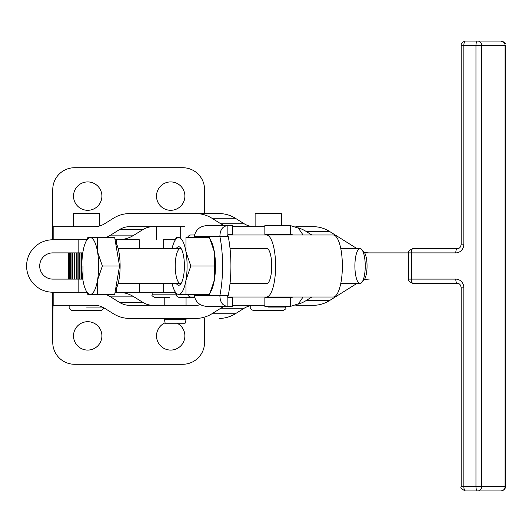 <?xml version="1.0" encoding="UTF-8"?>
<svg xmlns="http://www.w3.org/2000/svg" width="532" height="532" viewBox="0 0 532 532"><rect width="100%" height="100%" fill="white"/><g stroke="black" fill="none" stroke-linecap="round" stroke-linejoin="round"><path stroke-width="0.8" d="M186.054 213.585L186.054 213.146L164.215 213.146L186.054 213.146L164.215 213.146L164.215 213.585M227.769 297.016L227.876 297.667L227.769 297.016M228.235 295.486L219.889 295.486C220.022 302.289 222.682 305.927 227.876 306.405L227.876 297.667L227.876 306.405C222.682 305.927 220.022 302.289 219.889 295.486A52.415 15.521 -90 0 0 219.889 236.514L194.22 236.514C195.663 229.711 199.959 226.073 207.101 225.595C199.959 226.073 195.663 229.711 194.22 236.514A52.415 15.521 -90 0 0 194.007 237.611A52.415 15.521 90 0 1 194.22 236.514L228.235 236.514L227.423 234.984L228.235 236.514L219.889 236.514C220.022 229.718 222.682 226.08 227.876 225.595C222.682 226.08 220.022 229.718 219.889 236.514A52.415 15.521 90 0 1 219.889 295.486L228.235 295.486A52.415 15.521 -90 0 0 229.99 283.908A52.415 15.521 -90 0 0 229.99 248.092A52.415 15.521 90 0 1 229.99 283.908A52.415 15.521 90 0 1 228.235 295.486L227.423 297.016L228.235 295.486M227.876 234.333L227.876 225.595L207.101 225.595L227.876 225.595L227.876 234.333L232.697 234.333L232.697 225.595L227.876 225.595M194.007 294.389A52.415 15.521 -90 0 0 194.22 295.486L219.889 295.486L194.22 295.486A52.415 15.521 90 0 1 194.007 294.389M211.058 241.036A28.389 8.406 90 0 1 214.336 251.802A28.389 8.406 90 0 1 214.336 280.198A28.389 8.406 90 0 1 211.058 290.964M229.99 248.092A52.415 15.521 -90 0 0 228.235 236.514A52.415 15.521 90 0 1 229.99 248.092L266.426 248.092A17.908 5.307 90 0 1 271.732 266A17.908 5.307 90 0 1 266.426 283.908L229.99 283.908L266.426 283.908A17.908 5.307 -90 0 0 271.732 266A17.908 5.307 -90 0 0 266.426 248.092L229.99 248.092M207.101 306.405C199.952 305.92 195.656 302.282 194.22 295.486C195.656 302.282 199.952 305.92 207.101 306.405L227.876 306.405L207.101 306.405M227.876 306.405L232.697 306.405L232.697 297.667L227.876 297.667M227.423 297.016L266.426 297.016A31.016 9.184 -90 0 0 275.609 266A31.016 9.184 -90 0 0 266.426 234.984L227.423 234.984L266.426 234.984A31.016 9.184 90 0 1 275.609 266A31.016 9.184 90 0 1 266.426 297.016L333.178 297.016A31.016 9.184 -90 0 0 342.362 266A31.016 9.184 -90 0 0 333.178 234.984A31.016 9.184 90 0 1 342.362 266A31.016 9.184 90 0 1 333.178 297.016L227.423 297.016M194.499 234.984L190.775 234.984A26.208 7.761 -90 0 0 187.39 237.611A26.208 7.761 90 0 1 190.775 234.984L194.499 234.984M187.39 294.389A26.208 7.761 -90 0 0 190.775 297.016L194.499 297.016L190.775 297.016A26.208 7.761 90 0 1 187.39 294.389M269.784 297.016L269.684 297.667L269.784 297.016M269.684 297.667L290.452 297.667L264.856 297.667L264.856 306.405L290.452 306.405L290.452 297.667L293.332 297.016L290.452 297.667L290.452 306.405L298.419 303.832L303.054 297.016L298.419 303.832L290.452 306.405L269.684 306.405M293.332 234.984L290.452 234.333L293.332 234.984M269.684 234.333L269.784 234.984L269.684 234.333L290.452 234.333L290.452 230.502L290.452 234.333L264.856 234.333L264.856 225.595L290.452 225.595L290.452 230.502L290.452 225.595L298.412 228.168L303.054 234.984L298.412 228.168L290.452 225.595L269.684 225.595M183.626 275.636A19.272 5.706 -90 0 0 180.454 247.679A19.272 5.706 -90 0 0 176.278 248.53A19.272 5.706 90 0 1 182.895 252.986A19.272 5.706 90 0 1 183.626 275.636A19.272 5.706 90 0 1 176.278 283.47A19.272 5.706 -90 0 0 180.454 284.321A19.272 5.706 -90 0 0 183.626 275.636M118.137 283.47L180.401 283.47A17.47 5.174 -90 0 0 181.232 283.25A17.47 5.174 90 0 1 176.145 275.922A17.47 5.174 90 0 1 175.926 257.262A17.47 5.174 90 0 1 181.232 248.75A17.47 5.174 -90 0 0 180.401 248.53L118.137 248.53M210.153 293.006L211.57 289.953A28.389 8.406 -90 0 0 214.336 280.198A28.389 8.406 -90 0 0 214.336 251.802L209.488 237.611L214.336 251.802L214.343 266L214.336 280.198L209.488 294.389L178.685 294.389A28.389 8.406 90 0 1 174.17 289.953A28.389 8.406 90 0 1 172.062 283.47A28.389 8.406 -90 0 0 178.685 294.389A28.389 8.406 -90 0 0 185.967 280.198A28.389 8.406 -90 0 0 185.967 251.802A28.389 8.406 -90 0 0 178.685 237.611A28.389 8.406 -90 0 0 172.062 248.53A28.389 8.406 90 0 1 174.17 242.047A28.389 8.406 90 0 1 178.685 237.611L176.252 237.611L174.17 242.047M176.252 237.611L178.685 237.611A28.389 8.406 90 0 1 185.967 251.802L185.961 237.611L209.488 237.611L185.961 237.611L185.967 251.802L190.815 266L214.343 266L190.815 266L185.967 280.198A28.389 8.406 90 0 1 178.685 294.389L209.488 294.389L214.336 280.198L214.336 251.802A28.389 8.406 -90 0 0 211.57 242.047L210.153 238.994M185.967 280.198L185.961 294.389L185.967 280.198L190.815 266L185.967 251.802A28.389 8.406 90 0 1 185.967 280.198M174.17 289.953L176.252 294.389M178.685 294.389L185.961 294.389L178.685 294.389M340.766 283.47L360.071 283.47A17.47 5.174 -90 0 0 365.245 266A17.47 5.174 -90 0 0 360.071 248.53L340.766 248.53M115.444 241.967A26.208 7.761 90 0 1 120.112 266A26.208 7.761 90 0 1 115.444 290.033A26.208 7.761 -90 0 0 120.112 266A26.208 7.761 -90 0 0 115.444 241.967M87.807 237.611L97.516 237.611L87.807 237.611L97.516 237.611L97.522 251.802L102.37 266L97.522 280.198L102.37 266L97.522 251.802A28.389 8.406 90 0 1 97.522 280.198A28.389 8.406 90 0 1 90.24 294.389L97.516 294.389L97.522 280.198L97.516 294.389L90.24 294.389A28.389 8.406 90 0 1 85.725 289.953A28.389 8.406 90 0 1 82.959 280.198A28.389 8.406 90 0 1 82.959 251.802A28.389 8.406 90 0 1 85.725 242.047A28.389 8.406 90 0 1 90.24 237.611A28.389 8.406 90 0 1 97.522 251.802L97.516 237.611L87.807 237.611L85.725 242.047M85.725 289.953L87.807 294.389L97.516 294.389L87.807 294.389M82.952 266L82.959 280.198L82.952 266M97.516 237.611L114.699 237.611L97.516 237.611M102.37 266L119.554 266L114.699 237.611L119.554 266L114.699 294.389L97.516 294.389L114.699 294.389L119.554 266L102.37 266M97.522 251.802A28.389 8.406 -90 0 0 90.24 237.611A28.389 8.406 -90 0 0 82.959 251.802A28.389 8.406 -90 0 0 82.959 280.198A28.389 8.406 -90 0 0 90.24 294.389A28.389 8.406 -90 0 0 97.522 280.198A28.389 8.406 -90 0 0 97.522 251.802M361.674 282.612L364.028 280.018A14.743 4.362 -90 0 0 367.04 266A14.743 4.362 -90 0 0 364.028 251.982L361.674 249.388A17.47 5.174 90 0 1 365.245 266A17.47 5.174 90 0 1 361.674 282.612A17.47 5.174 90 0 1 356.048 277.006A17.47 5.174 90 0 1 355.589 257.262A17.47 5.174 90 0 1 361.674 249.388M362.851 251.27A14.743 4.362 90 0 1 367.04 266A14.743 4.362 90 0 1 362.851 280.73M257.528 234.984L269.784 234.984L257.528 234.984M257.528 248.092A13.107 3.884 -90 0 0 256.53 248.53A13.107 3.884 90 0 1 257.528 248.092M256.53 283.47A13.107 3.884 -90 0 0 257.528 283.908A13.107 3.884 90 0 1 256.53 283.47M184.624 226.685L129.542 226.685A21.839 20.176 -90 0 0 119.454 229.611L110.656 235.111L134.057 235.111A34.946 32.286 90 0 1 117.918 239.792A34.946 32.286 -90 0 0 134.057 235.111L142.855 229.611L134.057 235.111L110.656 235.111A34.946 32.286 90 0 1 105.748 237.611A34.946 32.286 -90 0 0 110.656 235.111L119.454 229.611L142.855 229.611L119.454 229.611A21.839 20.176 90 0 1 129.542 226.685L156.508 226.685L156.508 239.792M176.325 294.389L176.325 294.828L152.139 294.828L176.325 294.828C175.547 295.213 176.418 296.085 178.945 297.448L194.619 297.448M52.761 226.685L52.761 189.558A21.839 21.839 0 0 1 74.606 167.72L182.715 167.72L74.606 167.72A21.839 21.839 0 0 0 52.761 189.558L52.761 239.792L52.096 239.799L52.761 239.792L52.761 189.558M182.715 364.28L74.606 364.28A21.839 21.839 0 0 1 52.761 342.442L53.047 305.315L52.761 342.442A21.839 21.839 0 0 0 74.606 364.28L182.715 364.28A21.839 21.839 0 0 0 204.554 342.442L204.554 318.415L204.554 342.442A21.839 21.839 0 0 1 182.715 364.28L74.606 364.28L182.715 364.28M204.554 318.415L204.554 342.442M39.707 266.047A13.061 13.061 0 0 0 52.761 279.107L82.779 279.107L52.761 279.107A13.061 13.061 0 0 1 39.707 266.047L39.707 266.047M52.761 252.893A13.061 13.061 0 0 0 39.707 265.953A13.061 13.061 0 0 1 52.761 252.893L82.779 252.893L78.822 252.893L78.822 239.792L78.822 252.893L52.761 252.893M139.344 283.47L139.344 292.208L163.224 292.208L139.344 292.208L139.344 283.47M51.81 292.188L52.761 292.208A26.161 26.161 0 0 1 26.6 266.047L26.6 265.953A26.161 26.161 0 0 1 52.761 239.792A26.161 26.161 0 0 0 26.6 265.953L26.6 266.047A26.161 26.161 0 0 0 52.761 292.208L52.761 305.315L52.761 292.208L51.81 292.188M53.173 305.315L53.173 292.208L53.173 305.315L94.516 305.315A21.839 20.176 90 0 1 104.605 308.241L113.396 313.734A34.946 32.286 -90 0 0 129.542 318.415L195.836 318.415A34.946 32.286 -90 0 0 211.975 313.734L220.773 308.241A21.839 20.176 90 0 1 224.557 306.405A21.839 20.176 -90 0 0 220.773 308.241L244.175 308.241L235.383 313.734A34.946 32.286 90 0 1 219.237 318.415A34.946 32.286 -90 0 0 235.383 313.734L211.975 313.734L235.383 313.734L244.175 308.241L220.773 308.241L211.975 313.734A34.946 32.286 90 0 1 195.836 318.415L129.542 318.415A34.946 32.286 90 0 1 113.396 313.734L104.605 308.241A21.839 20.176 -90 0 0 94.516 305.315L53.047 305.315L52.761 292.208L78.822 292.208L78.822 279.107L78.822 292.208L86.776 292.208L52.761 292.208M156.508 196.108A14.198 14.198 0 0 0 170.699 210.306A14.198 14.198 0 0 0 184.897 196.108A14.198 14.198 0 0 0 170.699 181.917A14.198 14.198 0 0 0 156.508 196.108M156.508 335.892A14.198 14.198 0 0 0 170.699 350.083A14.198 14.198 0 0 0 177.109 323.223A14.198 14.198 0 0 1 172.627 349.95A14.198 14.198 0 0 1 165.053 322.864A14.198 14.198 0 0 0 156.508 335.892M73.516 335.892A14.198 14.198 0 0 0 87.707 350.083A14.198 14.198 0 0 0 101.905 335.892A14.198 14.198 0 0 0 87.707 321.694A14.198 14.198 0 0 0 73.516 335.892M73.516 196.108A14.198 14.198 0 0 0 87.707 210.306A14.198 14.198 0 0 0 101.905 196.108A14.198 14.198 0 0 0 87.707 181.917A14.198 14.198 0 0 0 73.516 196.108M52.761 305.315L52.761 342.442M101.905 335.892A14.198 14.198 0 0 1 80.611 348.181A14.198 14.198 0 0 1 80.611 323.596A14.198 14.198 0 0 1 101.905 335.892M204.554 189.558A21.839 21.839 0 0 0 182.715 167.72A21.839 21.839 0 0 1 204.554 189.558L204.554 213.585M101.905 196.108A14.198 14.198 0 0 1 80.611 208.404A14.198 14.198 0 0 1 80.611 183.819A14.198 14.198 0 0 1 101.905 196.108M184.897 196.108A14.198 14.198 0 0 1 163.603 208.404A14.198 14.198 0 0 1 163.603 183.819A14.198 14.198 0 0 1 184.897 196.108M116.648 287.819L116.648 292.208L139.344 292.208L116.648 292.208L116.648 287.819M139.344 239.792L139.344 248.53L139.344 239.792L116.648 239.792L116.648 244.181L116.648 239.792L115.072 239.792L139.344 239.792M86.776 239.792L52.761 239.792L86.776 239.792M115.072 292.208L116.648 292.208L115.072 292.208M333.178 234.984L266.426 234.984L333.178 234.984M152.943 226.685A21.839 20.176 -90 0 0 142.855 229.611A21.839 20.176 90 0 1 152.943 226.685M295.832 226.685L313.282 226.685L295.832 226.685M232.697 226.685L264.856 226.685L232.697 226.685M235.383 218.266L211.975 218.266L220.773 223.759L244.175 223.759L235.383 218.266A34.946 32.286 -90 0 0 219.237 213.585L170.958 213.585L219.237 213.585A34.946 32.286 90 0 1 235.383 218.266L244.175 223.759L220.773 223.759A21.839 20.176 -90 0 0 224.557 225.595A21.839 20.176 90 0 1 220.773 223.759L211.975 218.266L235.383 218.266M254.263 226.685A21.839 20.176 90 0 1 244.175 223.759A21.839 20.176 -90 0 0 254.263 226.685M129.542 213.585L195.836 213.585A34.946 32.286 90 0 1 211.975 218.266A34.946 32.286 -90 0 0 195.836 213.585L129.542 213.585A34.946 32.286 -90 0 0 113.396 218.266A34.946 32.286 90 0 1 129.542 213.585M104.605 223.759L113.396 218.266L104.605 223.759A21.839 20.176 90 0 1 94.516 226.685L94.516 226.685A21.839 20.176 -90 0 0 104.605 223.759M53.173 226.685L53.173 239.792L53.173 226.685L94.516 226.685L53.047 226.685L53.047 239.792M329.421 231.367L306.02 231.367L311.812 234.984L306.02 231.367L329.421 231.367A34.946 32.286 -90 0 0 313.282 226.685A34.946 32.286 90 0 1 329.421 231.367L356.879 248.53L329.421 231.367M369.274 252.893A21.839 20.176 90 0 1 364.207 252.195A21.839 20.176 -90 0 0 369.274 252.893M297.847 227.769A34.946 32.286 90 0 1 306.02 231.367A34.946 32.286 -90 0 0 297.847 227.769M313.282 305.315L295.832 305.315L313.282 305.315A34.946 32.286 -90 0 0 329.421 300.633L356.879 283.47L329.421 300.633L306.02 300.633L329.421 300.633A34.946 32.286 90 0 1 313.282 305.315M264.856 305.315L232.697 305.315L264.856 305.315M244.175 308.241A21.839 20.176 90 0 1 250.745 305.647A21.839 20.176 -90 0 0 244.175 308.241M195.836 305.315L195.836 305.315A21.839 20.176 -90 0 0 200.511 304.716A21.839 20.176 90 0 1 195.836 305.315L129.542 305.315L195.836 305.315M134.057 296.889L110.656 296.889L119.454 302.389L142.855 302.389L134.057 296.889A34.946 32.286 -90 0 0 117.918 292.208A34.946 32.286 90 0 1 134.057 296.889L142.855 302.389L119.454 302.389A21.839 20.176 -90 0 0 129.542 305.315A21.839 20.176 90 0 1 119.454 302.389L110.656 296.889L134.057 296.889M152.943 305.315A21.839 20.176 90 0 1 142.855 302.389A21.839 20.176 -90 0 0 152.943 305.315M105.748 294.389A34.946 32.286 90 0 1 110.656 296.889A34.946 32.286 -90 0 0 105.748 294.389M311.812 297.016L306.02 300.633A34.946 32.286 90 0 1 297.847 304.231A34.946 32.286 -90 0 0 306.02 300.633L311.812 297.016M364.207 279.805A21.839 20.176 90 0 1 369.274 279.107A21.839 20.176 -90 0 0 364.207 279.805M413.065 283.47A4.369 1.669 -90 0 1 411.389 279.107A4.369 1.669 90 0 0 413.065 283.47L457.454 283.47L413.065 283.47C409.128 281.727 407.672 280.271 408.696 279.107L455.778 279.107A8.738 8.073 90 0 1 463.851 287.839L463.851 486.587L475.96 486.587L475.96 45.413L463.851 45.413L463.851 244.161A8.738 8.073 90 0 1 455.778 252.893L411.389 252.893L411.389 279.107L411.389 252.893L364.673 252.893L411.389 252.893A4.369 1.669 -90 0 1 413.065 248.53L457.454 248.53A4.369 1.669 90 0 0 455.778 252.893A8.738 8.073 -90 0 0 463.851 244.161L463.851 45.413L475.96 45.413L475.96 486.587L463.851 486.587A4.369 1.669 90 0 0 465.527 490.95L477.63 490.95L465.527 490.95A4.369 1.669 -90 0 1 463.851 486.587L461.158 486.587L463.851 486.587L463.851 287.839A8.738 8.073 -90 0 0 455.778 279.107L408.696 279.107L408.696 252.893C407.672 251.729 409.128 250.273 413.065 248.53A4.369 1.669 90 0 0 411.389 252.893L455.778 252.893A4.369 1.669 -90 0 1 457.454 248.53L413.065 248.53M175.221 239.792C159.454 239.792 159.454 239.792 175.221 239.792L163.224 239.792L163.224 248.53M261.551 248.092A26.208 19.797 90 0 1 261.857 248.53A26.208 19.797 -90 0 0 261.551 248.092M261.857 283.47A26.208 19.797 90 0 1 261.551 283.908A26.208 19.797 -90 0 0 261.857 283.47M260.241 248.53L260.574 248.092L260.241 248.53M260.574 283.908L260.241 283.47L260.574 283.908M163.224 283.47L163.224 292.208L175.221 292.208C159.454 292.208 159.454 292.208 175.221 292.208M152.139 292.208L152.139 294.828C151.394 295.267 152.265 296.138 154.759 297.448L169.608 297.448M268.214 307.935L285.684 307.935L268.214 307.935M250.745 305.315L250.745 307.935C250 308.38 250.871 309.252 253.365 310.555L283.064 310.555C285.558 309.252 286.429 308.38 285.684 307.935L285.684 306.405M281.322 225.595L281.322 213.585L255.114 213.585L255.114 226.685M86.616 307.935L104.086 307.935L86.616 307.935M69.147 305.315L69.147 307.935L71.767 310.555L101.466 310.555L104.086 307.935M99.723 225.947L99.723 213.585L73.516 213.585L73.516 226.685M86.616 226.685L94.516 226.685M68.635 279.107L68.635 252.893L68.635 279.107M68.655 252.893L68.655 279.107L68.655 252.893M68.728 279.107L68.728 252.893L68.728 279.107M69.2 252.893L69.2 279.107L69.2 252.893M69.393 279.107L69.393 252.893L69.393 279.107M70.304 252.893L70.304 279.107L70.304 252.893M70.616 279.107L70.616 252.893L70.616 279.107M71.933 252.893L71.933 279.107L71.933 252.893M72.352 279.107L72.352 252.893L72.352 279.107M74.034 252.893L74.034 279.107L74.034 252.893M74.546 279.107L74.546 252.893L74.546 279.107M76.541 252.893L76.541 279.107L76.541 252.893M77.127 279.107L77.127 252.893L77.127 279.107M79.368 252.893L79.368 279.107L79.368 252.893M80.019 279.107L80.019 252.893L80.019 279.107M82.433 252.893L82.433 255.453L82.433 252.893M82.433 276.547L82.433 279.107L82.433 276.547M81.602 252.893L81.602 279.107L81.602 252.893M78.836 252.893L78.836 279.107L78.836 252.893M76.322 252.893L76.322 279.107L76.322 252.893M164.215 318.415L165.153 323.223L185.123 323.223L186.054 319.725L164.215 319.725L186.054 319.725L186.054 318.415M186.054 305.315L186.054 297.448M505.068 45.413L481.666 45.413L481.666 486.587L505.068 486.587L505.068 45.413L505.068 486.587L481.666 486.587A4.369 4.037 90 0 1 477.63 490.95A4.369 1.669 -90 0 1 475.96 486.587L481.666 486.587L481.666 45.413L475.96 45.413A4.369 1.669 -90 0 1 477.63 41.05L465.527 41.05A4.369 1.669 90 0 0 463.851 45.413A4.369 1.669 -90 0 1 465.527 41.05L477.63 41.05A4.369 4.037 90 0 1 481.666 45.413L505.068 45.413A4.369 4.037 -90 0 0 501.031 41.05L477.63 41.05A4.369 1.669 90 0 0 475.96 45.413L481.666 45.413A4.369 4.037 -90 0 0 477.63 41.05L501.031 41.05A4.369 4.037 90 0 1 505.068 45.413L505.068 45.413M501.031 490.95L477.63 490.95L501.031 490.95A4.369 4.037 -90 0 0 505.068 486.587L505.068 486.587A4.369 4.037 90 0 1 501.031 490.95C504.183 490.065 505.639 488.609 505.4 486.587L505.4 45.413C503.704 42.906 508.133 44.302 501.031 41.05M475.96 486.587A4.369 1.669 90 0 0 477.63 490.95A4.369 4.037 -90 0 0 481.666 486.587L475.96 486.587M457.454 283.47A4.369 1.669 -90 0 1 455.778 279.107A4.369 1.669 90 0 0 457.454 283.47C459.502 283.343 460.739 284.8 461.158 287.839L463.851 287.839L461.158 287.839L461.158 486.587C460.133 487.751 461.59 489.207 465.527 490.95M457.454 248.53C459.515 248.65 460.745 247.194 461.158 244.161L463.851 244.161L461.158 244.161L461.158 45.413L463.851 45.413L461.158 45.413C460.918 43.391 462.368 41.935 465.527 41.05M230.037 248.53L267.589 248.53M230.037 283.47L267.589 283.47M180.694 226.685L180.694 237.611M164.215 297.448L164.215 305.315"/></g></svg>
